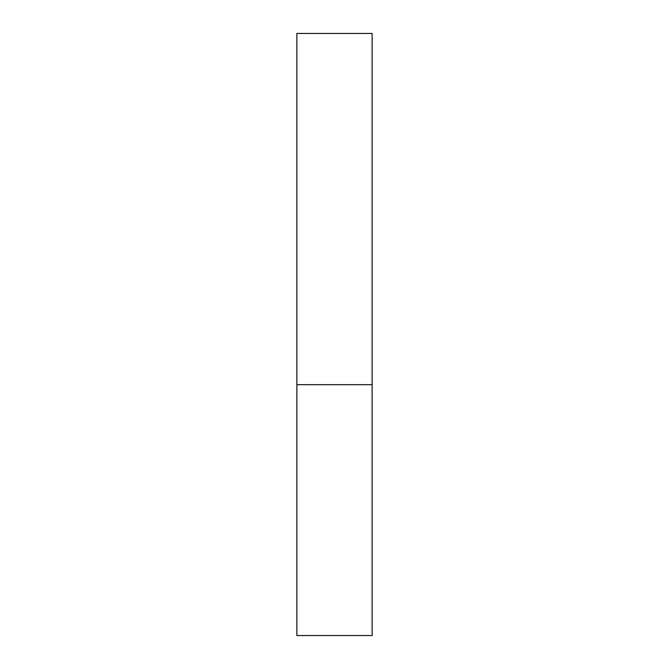 <?xml version="1.0" encoding="UTF-8"?>
<svg xmlns="http://www.w3.org/2000/svg" width="669" height="669" viewBox="0 0 669 669"><rect width="100%" height="100%" fill="white"/><g stroke="black" fill="none" stroke-linecap="round" stroke-linejoin="round"><path stroke-width="0.5" stroke-dasharray="3.35 2.51" d="M334.5 384.675L372.131 384.675L334.5 384.675M296.869 635.55L372.131 635.55M372.131 33.45L296.869 33.45"/><path stroke-width="1" d="M372.131 384.675L296.869 384.675L372.131 384.675L372.131 33.45L296.869 33.45L296.869 635.55L372.131 635.55L372.131 384.675"/></g></svg>
